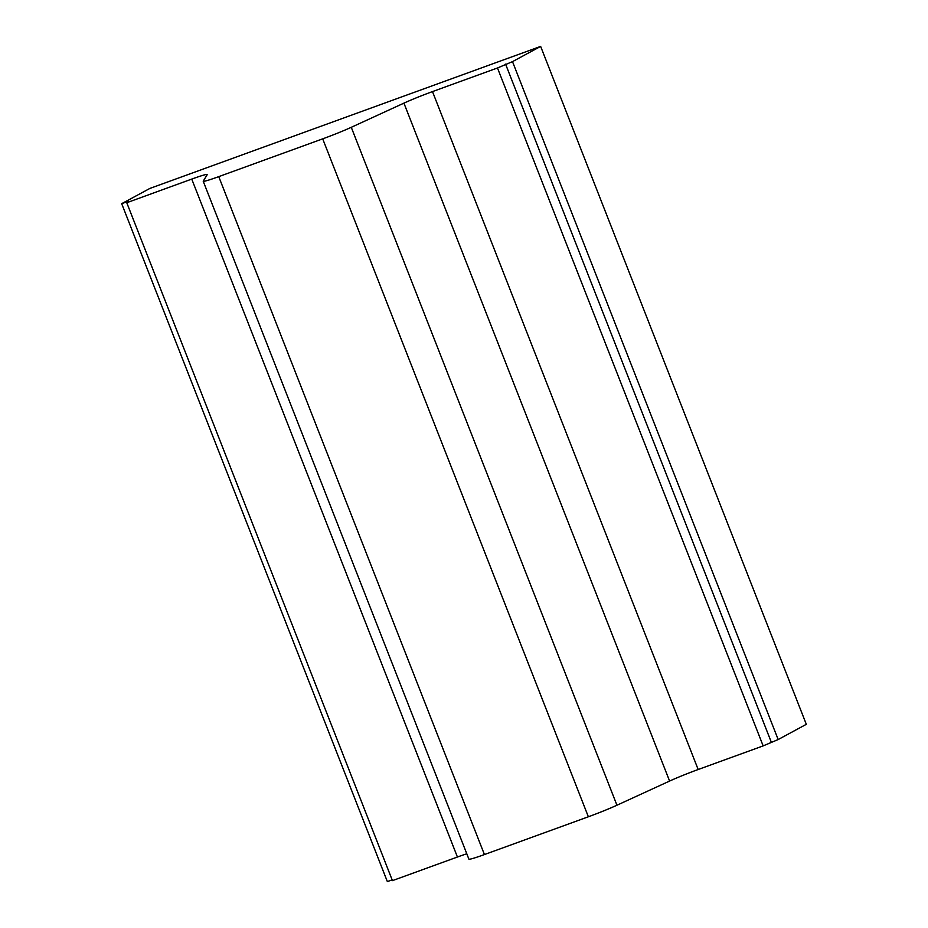 <?xml version="1.0" encoding="UTF-8"?>
<svg xmlns="http://www.w3.org/2000/svg" width="928" height="928" viewBox="0 0 928 928"><rect width="100%" height="100%" fill="white"/><g stroke="black" fill="none" stroke-linecap="round" stroke-linejoin="round"><path stroke-width="1.39" d="M121.684 203.684L128.586 201.167L126.765 202.722L191.748 179.092A27.341 1.508 158.6 0 1 207.269 174.499A27.341 1.508 158.6 0 1 207.246 174.626L203.255 181.111A27.341 1.508 158.6 0 0 203.22 181.238A27.341 1.508 158.6 0 0 218.753 176.633L322.7 138.852A27.341 1.508 158.6 0 0 351.271 127.31L403.924 103.136A27.341 1.508 158.6 0 1 432.494 91.594L497.478 67.976L512.5 61.631L540.641 46.4L149.826 188.454L121.684 203.684L387.359 881.6L392.138 879.86M126.765 202.722L392.44 880.637L457.423 857.02A27.341 1.508 158.6 0 1 466.796 853.795M203.22 181.238L468.895 859.154A27.341 1.508 -21.4 0 0 484.428 854.56L588.364 816.779A27.341 1.508 -21.4 0 0 616.946 805.226L669.598 781.063A27.341 1.508 158.6 0 1 698.169 769.509L763.152 745.892L778.174 739.546L806.316 724.316L540.641 46.4M497.478 67.976L763.152 745.892M505.586 64.148L771.261 742.064M512.5 61.631L778.174 739.546M191.748 179.092L457.423 857.02M218.753 176.633L484.428 854.56M322.7 138.852L588.364 816.779M351.271 127.31L616.946 805.226M403.924 103.136L669.598 781.063M432.494 91.594L698.169 769.509"/></g></svg>
